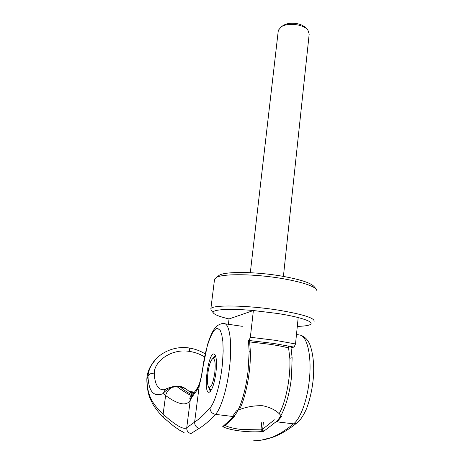 <?xml version="1.0" encoding="UTF-8"?>
<svg xmlns="http://www.w3.org/2000/svg" width="464" height="464" viewBox="0 0 464 464"><rect width="100%" height="100%" fill="white"/><g stroke="black" fill="none" stroke-linecap="round" stroke-linejoin="round"><path stroke-width="0.7" d="M214.484 279.798L214.565 279.137L216.34 277.466C222.772 273.493 255.049 273.835 282.466 278.597C301.96 282.095 313.368 285.766 316.692 289.611L317.011 291.537M217.999 276.213L219.391 275.164C225.585 271.341 256 271.614 281.805 276.121C300.167 279.427 310.955 282.93 314.151 286.63L316.245 289.084M228.41 324.226L229.042 318.942C220.348 316.889 215.18 314.963 213.533 313.165L211.132 310.126L210.842 308.879C211.045 304.628 247.161 305.063 279.09 310.265C303.05 314.354 314.731 318.06 314.122 321.378M213.533 313.165C210.128 309.65 227.743 308.2 253.385 310.526L277.808 313.513C285.76 314.772 292.552 316.123 298.195 317.562C309.621 320.636 313.473 323.048 309.737 324.806C307.516 325.711 303.369 326.233 297.302 326.378M249.748 341.927L269.462 344.242C277.93 345.5 284.316 346.747 288.631 347.983M232.534 416.452L236.431 410.86C244.893 407.114 253.686 405.408 262.81 405.745C271.573 407.676 277.832 411.237 281.584 416.434L277.153 421.869M229.042 318.942L253.385 310.526L250.351 337.264L274.949 340.269L295.522 343.957L298.195 317.562M250.351 337.264L249.035 340.477L273.673 343.447L294.072 347.101L295.522 343.957M215.679 356.242L215.018 356.816M214.791 372.662C213.022 383.711 210.946 388.484 208.562 386.993C207.338 384.656 207.106 380.103 207.855 373.334C209.02 365.214 210.656 360.313 212.761 358.631C214.994 358.533 215.673 363.208 214.791 372.662M208.632 387.086L211.05 390.45M283.405 276.399L309.192 34.04L307.777 29.795C305.933 27.799 303.056 26.286 299.147 25.247C292.082 23.693 286.172 24.145 281.416 26.605L278.33 30.305L278.249 30.989M283.771 25.178L283.951 25.073C287.848 23.055 292.68 22.678 298.439 23.954C301.629 24.795 303.984 26.042 305.498 27.678L306.472 28.588M291.079 347.582L294.072 347.101M261.777 422.228L261.046 428.985L262.659 429.148L274.404 419.833M225.423 425.053L225.284 425.639C229.193 427.385 234.488 428.661 241.17 429.467L261.075 429.867L261.046 428.985M298.926 334.892L300.127 335.072C304.488 336.371 307.731 339.52 309.859 344.514C312.835 352.675 314.076 362.778 313.589 374.819C312.719 387.156 310.352 398.483 306.495 408.801C304.442 413.43 302.18 417.287 299.709 420.361L297.72 422.31C296.774 423.4 295.382 423.916 293.555 423.858L276.057 421.735L263.558 431.456C249.319 432.796 230.341 430.604 222.726 426.648L233.665 416.585L215.458 414.375C209.589 420.703 204.201 425.343 199.294 428.289L190.924 433.585C188.024 432.761 186.632 430.807 186.737 427.727C183.622 430.018 175.74 425.505 163.108 414.19C153.172 404.428 147.268 396.94 146.937 378.984L146.943 378.949C147.065 374.779 148.184 370.724 150.313 366.786L152.656 363.155M254.231 440.742L253.692 440.765C260.901 440.609 267.38 439.309 273.134 436.879C279.421 434.176 286.224 429.832 293.55 423.858C300.544 418.806 307.568 399.411 309.436 379.013C311.779 355.969 307.214 336.481 300.127 335.072L296.479 334.521M208.748 387.249C209.125 389.209 209.687 390.346 210.436 390.659L210.871 390.723M215.58 355.94L215.058 355.894L212.616 358.713M213.608 353.933L214.977 354.664C216.589 357.576 216.914 363.532 215.946 372.546C214.385 383.479 212.21 390.009 209.432 392.138L208.893 392.266C203.087 392.909 207.918 354.206 213.608 353.933M223.781 323.536L224.715 323.663C229.9 324.794 232.336 344.45 229.46 368.045C227.064 388.931 220.887 408.987 215.458 414.375C212.002 413.604 210.169 411.452 209.972 407.926C215.018 402.764 220.765 382.458 222.511 362.947L223.167 350.993L222.848 341.382L221.699 334.242L220.203 330.385L217.686 328.413C212.454 327.683 205.424 347.176 202.693 368.573C201.933 374.744 200.813 380.115 199.329 384.691C198.314 387.631 197.38 389.685 196.527 390.845C193.297 395.113 191.209 398.211 190.257 400.154L186.737 427.727L194.625 422.118L199.584 383.09M184.092 432.576L179.719 430.279L173.919 426.288L164.384 418.331C163.183 417.304 162.754 415.924 163.108 414.19L165.607 395.56C178.478 404.828 186.69 406.36 190.257 400.154L192.015 396.076M263.384 422.42L262.636 429.565L263.558 431.456L261.075 429.867L262.636 429.565M164.111 389.806L162.174 389.737C157.331 388.559 154.686 383.055 154.239 373.213C151.125 373.056 149.048 374.106 148.016 376.362C148.236 372.725 149.321 369.083 151.27 365.429L155.591 359.42M154.239 373.213C154.112 361.357 171.471 348.278 189.382 351.399C194.787 352.188 199.827 354.003 204.514 356.833M146.943 378.949L148.016 376.356M242.289 326.325L223.08 323.507C223.457 323.066 217.61 324.452 215.441 327.549C213.423 329.927 210.981 333.86 207.495 344.711L202.693 368.573M192.189 395.769L191.516 395.566C188.239 394.336 183.361 391.338 176.888 386.57L172.295 387.295C168.85 389.018 166.622 391.773 165.607 395.56L163.148 393.6C153.758 397.364 148.7 391.639 147.993 376.426M186.673 389.516L185.612 388.635L179.951 386.692L176.627 386.373L172.962 386.663L172.295 387.295C168.014 388.89 164.969 390.99 163.148 393.6L165.439 389.337L166.477 388.809M164.007 417.989C159.697 413.784 156.049 409.318 153.062 404.591L149.582 397.48C147.819 391.976 146.902 386.031 146.839 379.651L146.937 378.984M189.996 392.15L194.132 392.614M192.601 395.061C188.72 393.321 184.504 390.531 179.951 386.692L179.655 386.495M179.8 386.686L179.423 386.483M189.19 391.535L194.451 392.138L189.208 391.546M193.024 394.359L185.612 388.635C181.093 386.002 181.528 386.93 179.748 386.5L176.506 386.367M224.97 425.418L225.284 425.639L222.726 426.648L224.541 425.766C228.752 422.53 234.424 416.713 234.772 416.312M290.864 346.411L292.123 357.744L291.525 376.553C289.542 397.068 282.704 416.608 276.057 421.735M248.46 340.605L249.156 351.584L248.112 370.603C245.845 391.378 239.465 411.278 233.665 416.585M249.557 340.53L250.403 352.402L249.156 351.584M288.347 345.906L289.826 358.278C290.8 376.977 285.888 402.259 279.096 413.784M292.123 357.744L289.826 358.278M209.972 407.926C204.409 414.311 199.3 419.038 194.625 422.118C194.648 425.413 196.202 427.472 199.294 428.289M273.134 436.879L276.213 435.974C283.243 432.721 289.959 428.527 296.351 423.383M188.865 347.93L188.935 347.942C189.353 348.18 189.503 349.334 189.382 351.399M196.527 390.845L197.96 387.202M165.439 389.337L165.636 389.226C166.193 388.699 168.635 387.84 172.962 386.663L173.182 386.622M219.391 275.164L216.34 277.466M210.842 308.879L214.565 279.137M283.951 25.073L281.416 26.605M278.33 30.305L250.311 272.699M212.761 358.631L215.69 356.277M210.436 390.659L210.876 390.717M210.418 391.326L209.432 392.138M205.134 353.893C200.338 350.877 194.938 348.893 188.935 347.942C173.466 345.57 157.429 353.649 151.27 365.429L150.313 366.786C148.01 371.188 146.856 375.44 146.839 379.546M274.259 436.821L261.476 440.104M202.553 368.584C201.834 374.396 200.79 379.39 199.416 383.577L197.345 388.113C194.004 392.55 191.702 396.25 190.431 399.208L189.904 398.843C189.567 398.1 190.107 397.01 191.516 395.566L192.287 395.595M165.486 389.308C163.27 390.027 162.162 390.166 162.174 389.737L164.181 389.783M194.48 392.092L189.109 391.471M239.331 409.799C245.711 397.857 250.746 371.745 250.403 352.402"/></g></svg>
